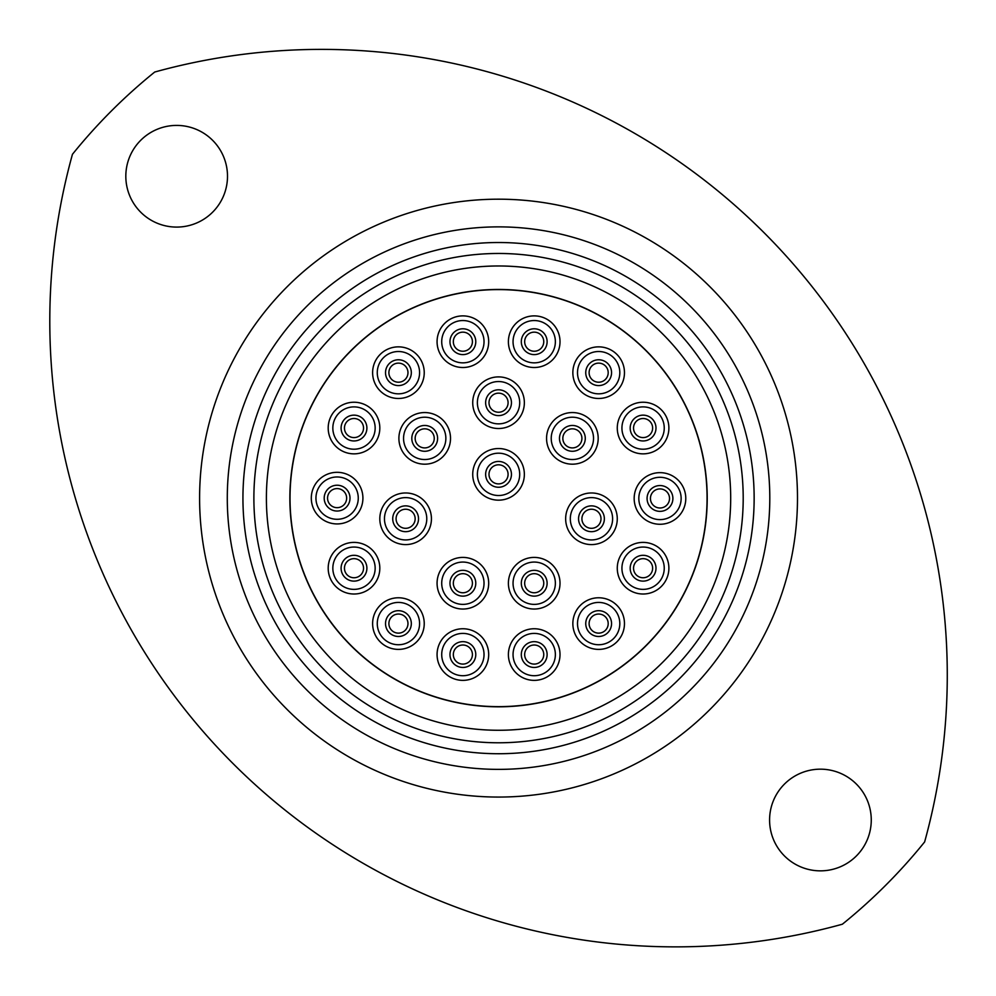 <?xml version="1.0" encoding="UTF-8"?>
<svg xmlns="http://www.w3.org/2000/svg" width="996" height="996" viewBox="0 0 996 996"><rect width="100%" height="100%" fill="white"/><g stroke="black" fill="none" stroke-linecap="round" stroke-linejoin="round"><path stroke-width="1.49" d="M242.937 498.125A255.611 255.611 0 0 0 498.535 753.735A255.611 255.611 0 0 0 754.146 498.125A255.611 255.611 0 0 0 498.535 242.514A255.611 255.611 0 0 0 242.937 498.125M769.796 498.125A271.248 271.248 0 0 1 498.535 769.373A271.248 271.248 0 0 1 227.287 498.125A271.248 271.248 0 0 1 498.535 226.876A271.248 271.248 0 0 1 769.796 498.125M730.691 498.125A232.143 232.143 0 0 0 498.535 265.982A232.143 232.143 0 0 0 266.393 498.125A232.143 232.143 0 0 0 498.535 730.267A232.143 232.143 0 0 0 730.691 498.125A232.143 232.143 0 0 0 498.535 265.982A232.143 232.143 0 0 0 266.393 498.125A232.143 232.143 0 0 1 629.148 306.208M871.263 820.007A50.846 50.846 0 0 0 820.43 769.173A50.846 50.846 0 0 0 769.584 820.007A50.846 50.846 0 0 0 820.43 870.853A50.846 50.846 0 0 0 871.263 820.007M227.499 176.242A50.846 50.846 0 0 0 176.653 125.409A50.846 50.846 0 0 0 125.82 176.242A50.846 50.846 0 0 0 176.653 227.088A50.846 50.846 0 0 0 227.499 176.242M72.447 154.305A625.725 625.725 0 0 0 842.367 924.213A547.501 547.501 0 0 0 924.624 841.944A625.725 625.725 0 0 0 154.716 72.036A547.501 547.501 0 0 0 72.447 154.305M598.658 633.132A9.537 9.537 0 0 0 608.195 623.583A9.537 9.537 0 0 0 598.658 614.046A9.537 9.537 0 0 0 589.109 623.583A9.537 9.537 0 0 0 598.658 633.132A9.537 9.537 0 0 1 589.109 623.583A9.537 9.537 0 0 1 598.658 614.046M534.205 664.095A9.537 9.537 0 0 0 543.754 654.559A9.537 9.537 0 0 0 534.205 645.01A9.537 9.537 0 0 0 524.668 654.559A9.537 9.537 0 0 0 534.205 664.095A9.537 9.537 0 0 1 524.668 654.559A9.537 9.537 0 0 1 534.205 645.01M462.879 664.095A9.537 9.537 0 0 0 472.415 654.559A9.537 9.537 0 0 0 462.879 645.01A9.537 9.537 0 0 0 453.329 654.559A9.537 9.537 0 0 0 462.879 664.095A9.537 9.537 0 0 1 453.329 654.559A9.537 9.537 0 0 1 462.879 645.01M398.425 633.132A9.537 9.537 0 0 0 407.974 623.583A9.537 9.537 0 0 0 398.425 614.046A9.537 9.537 0 0 0 388.888 623.583A9.537 9.537 0 0 0 398.425 633.132A9.537 9.537 0 0 1 388.888 623.583A9.537 9.537 0 0 1 398.425 614.046M354.003 577.755A9.537 9.537 0 0 0 363.54 568.206A9.537 9.537 0 0 0 354.003 558.669A9.537 9.537 0 0 0 344.454 568.206A9.537 9.537 0 0 0 354.003 577.755A9.537 9.537 0 0 1 344.454 568.206A9.537 9.537 0 0 1 354.003 558.669M462.879 592.769A9.537 9.537 0 0 0 472.415 583.22A9.537 9.537 0 0 0 462.879 573.684A9.537 9.537 0 0 0 453.329 583.22A9.537 9.537 0 0 0 462.879 592.769A9.537 9.537 0 0 1 453.329 583.22A9.537 9.537 0 0 1 462.879 573.684M534.205 592.769A9.537 9.537 0 0 0 543.754 583.22A9.537 9.537 0 0 0 534.205 573.684A9.537 9.537 0 0 0 524.668 583.22A9.537 9.537 0 0 0 534.205 592.769A9.537 9.537 0 0 1 524.668 583.22A9.537 9.537 0 0 1 534.205 573.684M643.08 577.755A9.537 9.537 0 0 0 652.629 568.206A9.537 9.537 0 0 0 643.08 558.669A9.537 9.537 0 0 0 633.543 568.206A9.537 9.537 0 0 0 643.08 577.755A9.537 9.537 0 0 1 633.543 568.206A9.537 9.537 0 0 1 643.08 558.669M591.462 528.316A9.537 9.537 0 0 0 600.999 518.779A9.537 9.537 0 0 0 591.462 509.23A9.537 9.537 0 0 0 581.913 518.779A9.537 9.537 0 0 0 591.462 528.316A9.537 9.537 0 0 1 581.913 518.779A9.537 9.537 0 0 1 591.462 509.23M405.621 528.316A9.537 9.537 0 0 0 415.158 518.779A9.537 9.537 0 0 0 405.621 509.23A9.537 9.537 0 0 0 396.084 518.779A9.537 9.537 0 0 0 405.621 528.316A9.537 9.537 0 0 1 396.084 518.779A9.537 9.537 0 0 1 405.621 509.23M337.109 507.674A9.537 9.537 0 0 0 346.645 498.125A9.537 9.537 0 0 0 337.109 488.588A9.537 9.537 0 0 0 327.56 498.125A9.537 9.537 0 0 0 337.109 507.674A9.537 9.537 0 0 1 327.56 498.125A9.537 9.537 0 0 1 337.109 488.588M354.003 437.593A9.537 9.537 0 0 0 363.54 428.043A9.537 9.537 0 0 0 354.003 418.507A9.537 9.537 0 0 0 344.454 428.043A9.537 9.537 0 0 0 354.003 437.593A9.537 9.537 0 0 1 344.454 428.043A9.537 9.537 0 0 1 354.003 418.507M424.707 447.914A9.537 9.537 0 0 0 434.244 438.365A9.537 9.537 0 0 0 424.707 428.828A9.537 9.537 0 0 0 415.158 438.365A9.537 9.537 0 0 0 424.707 447.914A9.537 9.537 0 0 1 415.158 438.365A9.537 9.537 0 0 1 424.707 428.828M498.535 483.894A9.537 9.537 0 0 0 508.085 474.345A9.537 9.537 0 0 0 498.535 464.808A9.537 9.537 0 0 0 488.999 474.345A9.537 9.537 0 0 0 498.535 483.894A9.537 9.537 0 0 1 488.999 474.345A9.537 9.537 0 0 1 498.535 464.808M572.376 447.914A9.537 9.537 0 0 0 581.913 438.365A9.537 9.537 0 0 0 572.376 428.828A9.537 9.537 0 0 0 562.84 438.365A9.537 9.537 0 0 0 572.376 447.914A9.537 9.537 0 0 1 562.84 438.365A9.537 9.537 0 0 1 572.376 428.828M643.08 437.593A9.537 9.537 0 0 0 652.629 428.043A9.537 9.537 0 0 0 643.08 418.507A9.537 9.537 0 0 0 633.543 428.043A9.537 9.537 0 0 0 643.08 437.593A9.537 9.537 0 0 1 633.543 428.043A9.537 9.537 0 0 1 643.08 418.507M598.658 382.215A9.537 9.537 0 0 0 608.195 372.666A9.537 9.537 0 0 0 598.658 363.129A9.537 9.537 0 0 0 589.109 372.666A9.537 9.537 0 0 0 598.658 382.215A9.537 9.537 0 0 1 589.109 372.666A9.537 9.537 0 0 1 598.658 363.129M498.535 412.244A9.537 9.537 0 0 0 508.085 402.708A9.537 9.537 0 0 0 498.535 393.159A9.537 9.537 0 0 0 488.999 402.708A9.537 9.537 0 0 0 498.535 412.244A9.537 9.537 0 0 1 488.999 402.708A9.537 9.537 0 0 1 498.535 393.159M398.425 382.215A9.537 9.537 0 0 0 407.974 372.666A9.537 9.537 0 0 0 398.425 363.129A9.537 9.537 0 0 0 388.888 372.666A9.537 9.537 0 0 0 398.425 382.215A9.537 9.537 0 0 1 388.888 372.666A9.537 9.537 0 0 1 398.425 363.129M534.205 351.239A9.537 9.537 0 0 0 543.754 341.69A9.537 9.537 0 0 0 534.205 332.154A9.537 9.537 0 0 0 524.668 341.69A9.537 9.537 0 0 0 534.205 351.239A9.537 9.537 0 0 1 524.668 341.69A9.537 9.537 0 0 1 534.205 332.154M462.879 351.239A9.537 9.537 0 0 0 472.415 341.69A9.537 9.537 0 0 0 462.879 332.154A9.537 9.537 0 0 0 453.329 341.69A9.537 9.537 0 0 0 462.879 351.239A9.537 9.537 0 0 1 453.329 341.69A9.537 9.537 0 0 1 462.879 332.154M598.658 649.392A25.809 25.809 0 0 1 572.849 623.583A25.809 25.809 0 0 1 598.658 597.774A25.809 25.809 0 0 1 624.467 623.583A25.809 25.809 0 0 1 598.658 649.392M534.205 680.368A25.809 25.809 0 0 1 508.396 654.559A25.809 25.809 0 0 1 534.205 628.75A25.809 25.809 0 0 1 560.013 654.559A25.809 25.809 0 0 1 534.205 680.368M462.879 680.368A25.809 25.809 0 0 1 437.07 654.559A25.809 25.809 0 0 1 462.879 628.75A25.809 25.809 0 0 1 488.687 654.559A25.809 25.809 0 0 1 462.879 680.368M398.425 649.392A25.809 25.809 0 0 1 372.616 623.583A25.809 25.809 0 0 1 398.425 597.774A25.809 25.809 0 0 1 424.234 623.583A25.809 25.809 0 0 1 398.425 649.392M354.003 594.014A25.809 25.809 0 0 1 328.194 568.206A25.809 25.809 0 0 1 354.003 542.397A25.809 25.809 0 0 1 379.812 568.206A25.809 25.809 0 0 1 354.003 594.014M462.879 609.042A25.809 25.809 0 0 1 437.07 583.22A25.809 25.809 0 0 1 462.879 557.411A25.809 25.809 0 0 1 488.687 583.22A25.809 25.809 0 0 1 462.879 609.042M534.205 609.042A25.809 25.809 0 0 1 508.396 583.22A25.809 25.809 0 0 1 534.205 557.411A25.809 25.809 0 0 1 560.013 583.22A25.809 25.809 0 0 1 534.205 609.042M643.08 594.014A25.809 25.809 0 0 1 617.271 568.206A25.809 25.809 0 0 1 643.08 542.397A25.809 25.809 0 0 1 668.889 568.206A25.809 25.809 0 0 1 643.08 594.014M591.462 544.588A25.809 25.809 0 0 1 565.653 518.779A25.809 25.809 0 0 1 591.462 492.97A25.809 25.809 0 0 1 617.271 518.779A25.809 25.809 0 0 1 591.462 544.588M405.621 544.588A25.809 25.809 0 0 1 379.812 518.779A25.809 25.809 0 0 1 405.621 492.97A25.809 25.809 0 0 1 431.43 518.779A25.809 25.809 0 0 1 405.621 544.588M337.109 523.933A25.809 25.809 0 0 1 311.3 498.125A25.809 25.809 0 0 1 337.109 472.316A25.809 25.809 0 0 1 362.918 498.125A25.809 25.809 0 0 1 337.109 523.933M354.003 453.852A25.809 25.809 0 0 1 328.194 428.043A25.809 25.809 0 0 1 354.003 402.235A25.809 25.809 0 0 1 379.812 428.043A25.809 25.809 0 0 1 354.003 453.852M424.707 464.186A25.809 25.809 0 0 1 398.898 438.365A25.809 25.809 0 0 1 424.707 412.556A25.809 25.809 0 0 1 450.516 438.365A25.809 25.809 0 0 1 424.707 464.186M498.535 500.166A25.809 25.809 0 0 1 472.727 474.345A25.809 25.809 0 0 1 498.535 448.536A25.809 25.809 0 0 1 524.357 474.345A25.809 25.809 0 0 1 498.535 500.166M572.376 464.186A25.809 25.809 0 0 1 546.567 438.365A25.809 25.809 0 0 1 572.376 412.556A25.809 25.809 0 0 1 598.185 438.365A25.809 25.809 0 0 1 572.376 464.186M643.08 453.852A25.809 25.809 0 0 1 617.271 428.043A25.809 25.809 0 0 1 643.08 402.235A25.809 25.809 0 0 1 668.889 428.043A25.809 25.809 0 0 1 643.08 453.852M598.658 398.475A25.809 25.809 0 0 1 572.849 372.666A25.809 25.809 0 0 1 598.658 346.857A25.809 25.809 0 0 1 624.467 372.666A25.809 25.809 0 0 1 598.658 398.475M498.535 428.517A25.809 25.809 0 0 1 472.727 402.708A25.809 25.809 0 0 1 498.535 376.899A25.809 25.809 0 0 1 524.357 402.708A25.809 25.809 0 0 1 498.535 428.517M398.425 398.475A25.809 25.809 0 0 1 372.616 372.666A25.809 25.809 0 0 1 398.425 346.857A25.809 25.809 0 0 1 424.234 372.666A25.809 25.809 0 0 1 398.425 398.475M534.205 367.512A25.809 25.809 0 0 1 508.396 341.69A25.809 25.809 0 0 1 534.205 315.881A25.809 25.809 0 0 1 560.013 341.69A25.809 25.809 0 0 1 534.205 367.512M462.879 367.512A25.809 25.809 0 0 1 437.07 341.69A25.809 25.809 0 0 1 462.879 315.881A25.809 25.809 0 0 1 488.687 341.69A25.809 25.809 0 0 1 462.879 367.512M659.975 507.997A9.537 9.537 0 0 0 669.524 498.461A9.537 9.537 0 0 0 659.975 488.912A9.537 9.537 0 0 0 650.438 498.461A9.537 9.537 0 0 0 659.975 507.997A9.537 9.537 0 0 1 650.438 498.461A9.537 9.537 0 0 1 659.975 488.912M659.975 524.27A25.809 25.809 0 0 1 634.166 498.461A25.809 25.809 0 0 1 659.975 472.652A25.809 25.809 0 0 1 685.783 498.461A25.809 25.809 0 0 1 659.975 524.27M707.06 498.125A208.525 208.525 0 0 1 498.535 706.65A208.525 208.525 0 0 1 290.023 498.125A208.525 208.525 0 0 1 498.535 289.599A208.525 208.525 0 0 1 707.06 498.125M381.132 670.644A208.674 208.674 0 0 1 326.028 380.721A208.674 208.674 0 0 1 615.951 325.617A208.674 208.674 0 0 1 671.055 615.54A208.674 208.674 0 0 1 381.132 670.644M199.598 498.125A298.937 298.937 0 0 1 498.535 199.188A298.937 298.937 0 0 1 797.485 498.125A298.937 298.937 0 0 1 498.535 797.061A298.937 298.937 0 0 1 199.598 498.125M743.203 498.125A244.655 244.655 0 0 1 498.535 742.779A244.655 244.655 0 0 1 253.88 498.125A244.655 244.655 0 0 1 498.535 253.47A244.655 244.655 0 0 1 743.203 498.125M598.658 602.431A21.153 21.153 0 0 0 577.506 623.583A21.153 21.153 0 0 0 598.658 644.736A21.153 21.153 0 0 0 619.811 623.583A21.153 21.153 0 0 0 598.658 602.431M534.205 633.406A21.153 21.153 0 0 0 513.052 654.559A21.153 21.153 0 0 0 534.205 675.711A21.153 21.153 0 0 0 555.37 654.559A21.153 21.153 0 0 0 534.205 633.406M462.879 633.406A21.153 21.153 0 0 0 441.714 654.559A21.153 21.153 0 0 0 462.879 675.711A21.153 21.153 0 0 0 484.031 654.559A21.153 21.153 0 0 0 462.879 633.406M398.425 602.431A21.153 21.153 0 0 0 377.272 623.583A21.153 21.153 0 0 0 398.425 644.736A21.153 21.153 0 0 0 419.577 623.583A21.153 21.153 0 0 0 398.425 602.431M354.003 547.053A21.153 21.153 0 0 0 332.838 568.206A21.153 21.153 0 0 0 354.003 589.371A21.153 21.153 0 0 0 375.156 568.206A21.153 21.153 0 0 0 354.003 547.053M462.879 562.068A21.153 21.153 0 0 0 441.714 583.22A21.153 21.153 0 0 0 462.879 604.385A21.153 21.153 0 0 0 484.031 583.22A21.153 21.153 0 0 0 462.879 562.068M534.205 562.068A21.153 21.153 0 0 0 513.052 583.22A21.153 21.153 0 0 0 534.205 604.385A21.153 21.153 0 0 0 555.37 583.22A21.153 21.153 0 0 0 534.205 562.068M643.08 547.053A21.153 21.153 0 0 0 621.927 568.206A21.153 21.153 0 0 0 643.08 589.371A21.153 21.153 0 0 0 664.245 568.206A21.153 21.153 0 0 0 643.08 547.053M591.462 497.614A21.153 21.153 0 0 0 570.31 518.779A21.153 21.153 0 0 0 591.462 539.932A21.153 21.153 0 0 0 612.615 518.779A21.153 21.153 0 0 0 591.462 497.614M405.621 497.614A21.153 21.153 0 0 0 384.468 518.779A21.153 21.153 0 0 0 405.621 539.932A21.153 21.153 0 0 0 426.774 518.779A21.153 21.153 0 0 0 405.621 497.614M337.109 476.972A21.153 21.153 0 0 0 315.944 498.125A21.153 21.153 0 0 0 337.109 519.29A21.153 21.153 0 0 0 358.261 498.125A21.153 21.153 0 0 0 337.109 476.972M354.003 406.891A21.153 21.153 0 0 0 332.838 428.043A21.153 21.153 0 0 0 354.003 449.208A21.153 21.153 0 0 0 375.156 428.043A21.153 21.153 0 0 0 354.003 406.891M424.707 417.212A21.153 21.153 0 0 0 403.554 438.365A21.153 21.153 0 0 0 424.707 459.53A21.153 21.153 0 0 0 445.859 438.365A21.153 21.153 0 0 0 424.707 417.212M498.535 453.192A21.153 21.153 0 0 0 477.383 474.345A21.153 21.153 0 0 0 498.535 495.51A21.153 21.153 0 0 0 519.7 474.345A21.153 21.153 0 0 0 498.535 453.192M572.376 417.212A21.153 21.153 0 0 0 551.224 438.365A21.153 21.153 0 0 0 572.376 459.53A21.153 21.153 0 0 0 593.529 438.365A21.153 21.153 0 0 0 572.376 417.212M643.08 406.891A21.153 21.153 0 0 0 621.927 428.043A21.153 21.153 0 0 0 643.08 449.208A21.153 21.153 0 0 0 664.245 428.043A21.153 21.153 0 0 0 643.08 406.891M598.658 351.513A21.153 21.153 0 0 0 577.506 372.666A21.153 21.153 0 0 0 598.658 393.831A21.153 21.153 0 0 0 619.811 372.666A21.153 21.153 0 0 0 598.658 351.513M498.535 381.543A21.153 21.153 0 0 0 477.383 402.708A21.153 21.153 0 0 0 498.535 423.86A21.153 21.153 0 0 0 519.7 402.708A21.153 21.153 0 0 0 498.535 381.543M398.425 351.513A21.153 21.153 0 0 0 377.272 372.666A21.153 21.153 0 0 0 398.425 393.831A21.153 21.153 0 0 0 419.577 372.666A21.153 21.153 0 0 0 398.425 351.513M534.205 320.538A21.153 21.153 0 0 0 513.052 341.69A21.153 21.153 0 0 0 534.205 362.855A21.153 21.153 0 0 0 555.37 341.69A21.153 21.153 0 0 0 534.205 320.538M462.879 320.538A21.153 21.153 0 0 0 441.714 341.69A21.153 21.153 0 0 0 462.879 362.855A21.153 21.153 0 0 0 484.031 341.69A21.153 21.153 0 0 0 462.879 320.538M598.658 610.685A12.898 12.898 0 0 1 611.556 623.583A12.898 12.898 0 0 1 598.658 636.481A12.898 12.898 0 0 1 585.748 623.583A12.898 12.898 0 0 1 598.658 610.685M534.205 641.661A12.898 12.898 0 0 1 547.115 654.559A12.898 12.898 0 0 1 534.205 667.457A12.898 12.898 0 0 1 521.306 654.559A12.898 12.898 0 0 1 534.205 641.661M462.879 641.661A12.898 12.898 0 0 1 475.777 654.559A12.898 12.898 0 0 1 462.879 667.457A12.898 12.898 0 0 1 449.968 654.559A12.898 12.898 0 0 1 462.879 641.661M398.425 610.685A12.898 12.898 0 0 1 411.323 623.583A12.898 12.898 0 0 1 398.425 636.481A12.898 12.898 0 0 1 385.527 623.583A12.898 12.898 0 0 1 398.425 610.685M354.003 555.307A12.898 12.898 0 0 1 366.901 568.206A12.898 12.898 0 0 1 354.003 581.116A12.898 12.898 0 0 1 341.093 568.206A12.898 12.898 0 0 1 354.003 555.307M462.879 570.322A12.898 12.898 0 0 1 475.777 583.22A12.898 12.898 0 0 1 462.879 596.131A12.898 12.898 0 0 1 449.968 583.22A12.898 12.898 0 0 1 462.879 570.322M534.205 570.322A12.898 12.898 0 0 1 547.115 583.22A12.898 12.898 0 0 1 534.205 596.131A12.898 12.898 0 0 1 521.306 583.22A12.898 12.898 0 0 1 534.205 570.322M643.08 555.307A12.898 12.898 0 0 1 655.99 568.206A12.898 12.898 0 0 1 643.08 581.116A12.898 12.898 0 0 1 630.182 568.206A12.898 12.898 0 0 1 643.08 555.307M591.462 505.868A12.898 12.898 0 0 1 604.36 518.779A12.898 12.898 0 0 1 591.462 531.677A12.898 12.898 0 0 1 578.564 518.779A12.898 12.898 0 0 1 591.462 505.868M405.621 505.868A12.898 12.898 0 0 1 418.519 518.779A12.898 12.898 0 0 1 405.621 531.677A12.898 12.898 0 0 1 392.723 518.779A12.898 12.898 0 0 1 405.621 505.868M337.109 485.226A12.898 12.898 0 0 1 350.007 498.125A12.898 12.898 0 0 1 337.109 511.035A12.898 12.898 0 0 1 324.198 498.125A12.898 12.898 0 0 1 337.109 485.226M354.003 415.145A12.898 12.898 0 0 1 366.901 428.043A12.898 12.898 0 0 1 354.003 440.954A12.898 12.898 0 0 1 341.093 428.043A12.898 12.898 0 0 1 354.003 415.145M424.707 425.466A12.898 12.898 0 0 1 437.605 438.365A12.898 12.898 0 0 1 424.707 451.275A12.898 12.898 0 0 1 411.809 438.365A12.898 12.898 0 0 1 424.707 425.466M498.535 461.447A12.898 12.898 0 0 1 511.446 474.345A12.898 12.898 0 0 1 498.535 487.256A12.898 12.898 0 0 1 485.637 474.345A12.898 12.898 0 0 1 498.535 461.447M572.376 425.466A12.898 12.898 0 0 1 585.275 438.365A12.898 12.898 0 0 1 572.376 451.275A12.898 12.898 0 0 1 559.478 438.365A12.898 12.898 0 0 1 572.376 425.466M643.08 415.145A12.898 12.898 0 0 1 655.99 428.043A12.898 12.898 0 0 1 643.08 440.954A12.898 12.898 0 0 1 630.182 428.043A12.898 12.898 0 0 1 643.08 415.145M598.658 359.768A12.898 12.898 0 0 1 611.556 372.666A12.898 12.898 0 0 1 598.658 385.577A12.898 12.898 0 0 1 585.748 372.666A12.898 12.898 0 0 1 598.658 359.768M498.535 389.797A12.898 12.898 0 0 1 511.446 402.708A12.898 12.898 0 0 1 498.535 415.606A12.898 12.898 0 0 1 485.637 402.708A12.898 12.898 0 0 1 498.535 389.797M398.425 359.768A12.898 12.898 0 0 1 411.323 372.666A12.898 12.898 0 0 1 398.425 385.577A12.898 12.898 0 0 1 385.527 372.666A12.898 12.898 0 0 1 398.425 359.768M534.205 328.792A12.898 12.898 0 0 1 547.115 341.69A12.898 12.898 0 0 1 534.205 354.601A12.898 12.898 0 0 1 521.306 341.69A12.898 12.898 0 0 1 534.205 328.792M462.879 328.792A12.898 12.898 0 0 1 475.777 341.69A12.898 12.898 0 0 1 462.879 354.601A12.898 12.898 0 0 1 449.968 341.69A12.898 12.898 0 0 1 462.879 328.792M659.975 477.296A21.153 21.153 0 0 0 638.822 498.461A21.153 21.153 0 0 0 659.975 519.613A21.153 21.153 0 0 0 681.14 498.461A21.153 21.153 0 0 0 659.975 477.296M659.975 485.55A12.898 12.898 0 0 1 672.885 498.461A12.898 12.898 0 0 1 659.975 511.359A12.898 12.898 0 0 1 647.076 498.461A12.898 12.898 0 0 1 659.975 485.55"/></g></svg>
